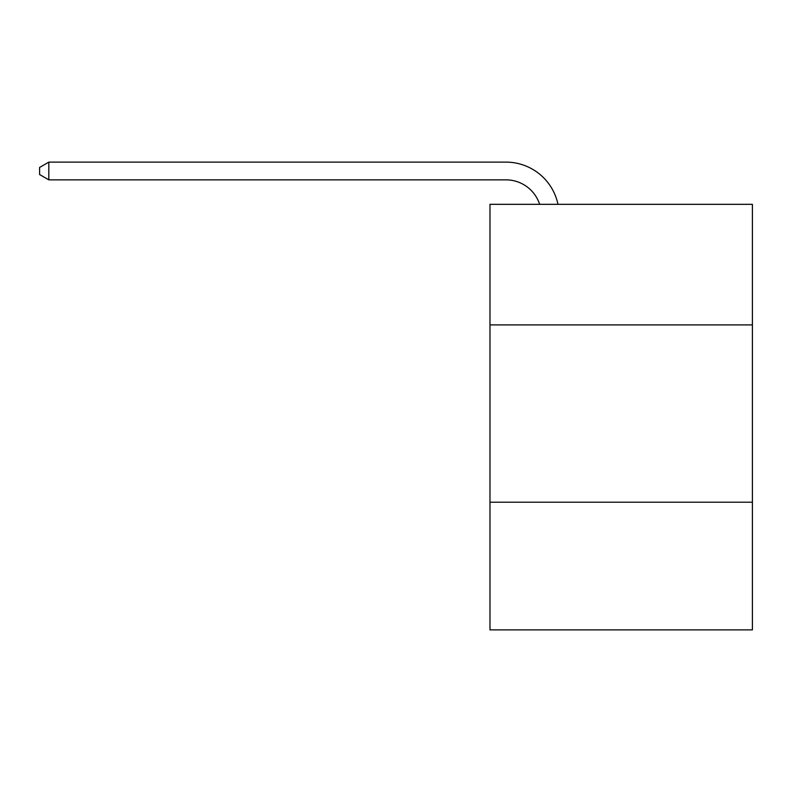 <?xml version="1.0" encoding="UTF-8"?>
<svg xmlns="http://www.w3.org/2000/svg" width="792" height="792" viewBox="0 0 792 792"><rect width="100%" height="100%" fill="white"/><g stroke="black" fill="none" stroke-linecap="round" stroke-linejoin="round"><path stroke-width="1.19" d="M752.4 324.898L752.4 204.326L489.981 204.326L489.981 324.898L752.4 324.898L752.4 629.878L489.981 629.878L489.981 324.898M752.4 502.207L489.981 502.207M505.93 179.853A35.462 35.462 0 0 1 539.649 204.326A35.462 35.462 0 0 0 505.93 179.853A35.462 35.462 0 0 1 539.649 204.326A35.462 35.462 0 0 0 505.93 179.853A35.462 35.462 0 0 1 539.649 204.326A35.462 35.462 0 0 0 505.93 179.853A35.462 35.462 0 0 1 539.649 204.326A35.462 35.462 0 0 0 505.93 179.853A35.462 35.462 0 0 1 539.649 204.326A35.462 35.462 0 0 0 505.93 179.853L48.817 179.853L48.817 162.122L505.93 162.122A53.193 53.193 0 0 1 557.984 204.326M48.817 179.853L39.6 174.537L39.6 167.439L48.817 162.122"/></g></svg>

